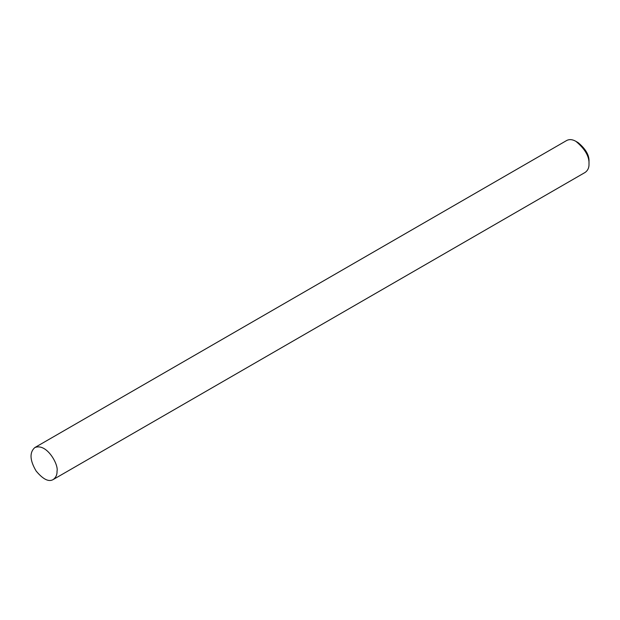 <?xml version="1.0" encoding="UTF-8"?>
<svg xmlns="http://www.w3.org/2000/svg" width="620" height="620" viewBox="0 0 620 620"><rect width="100%" height="100%" fill="white"/><g stroke="black" fill="none" stroke-linecap="round" stroke-linejoin="round"><path stroke-width="0.93" d="M53.219 479.531L585.179 172.407C587.876 170.415 589.147 167.601 589 163.967L589 161.456C589.349 155.279 585.722 149.001 578.135 142.639L575.964 141.383C572.57 139.399 569.501 139.097 566.742 140.469L34.782 447.594C29.372 452.538 29.814 460.342 36.123 471.006C43.059 479.353 48.763 482.197 53.219 479.531C55.916 477.532 57.195 474.719 57.04 471.091C58.76 464.62 46.57 442.634 34.782 447.594M589 163.967C589.418 156.55 585.071 149.025 575.964 141.383"/></g></svg>
